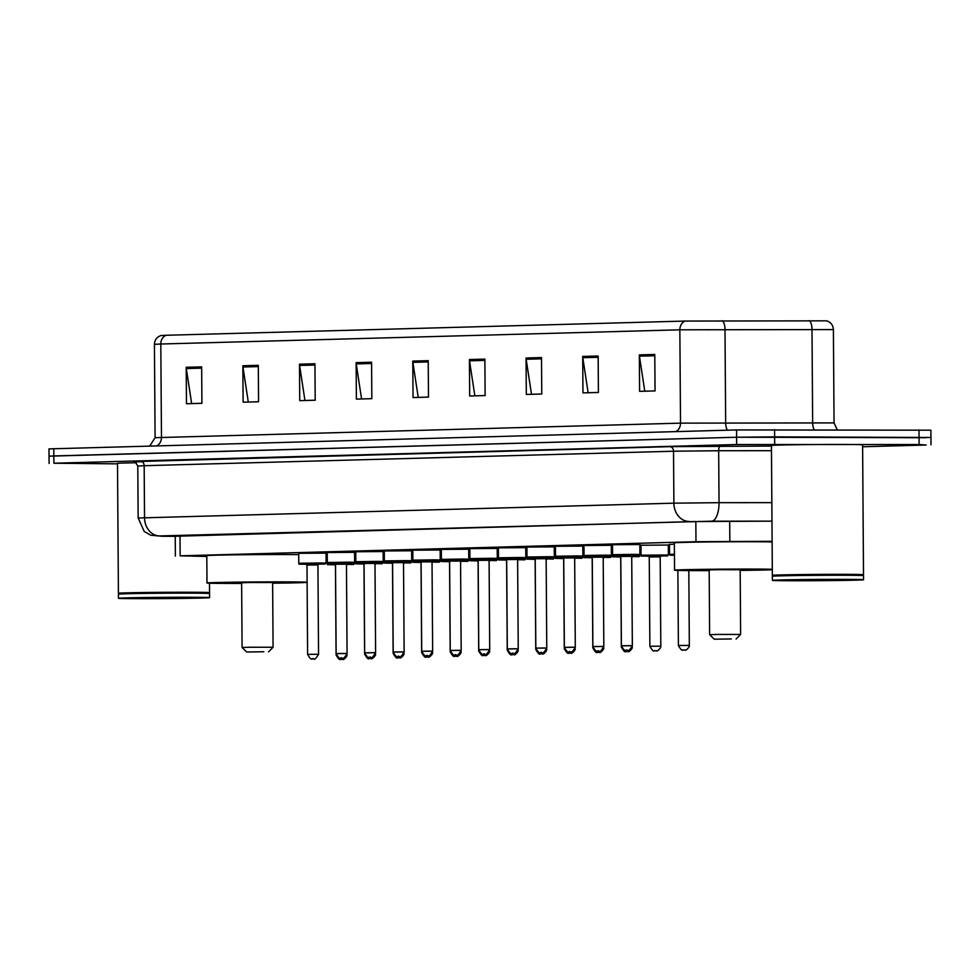 <?xml version="1.0" encoding="UTF-8"?>
<svg xmlns="http://www.w3.org/2000/svg" width="980" height="980" viewBox="0 0 980 980"><rect width="100%" height="100%" fill="white"/><g stroke="black" fill="none" stroke-linecap="round" stroke-linejoin="round"><path stroke-width="1.47" d="M298.704 553.32L326.058 553.124M327.234 552.536L354.576 552.34M355.765 551.752L383.107 551.556M384.283 550.968L411.637 550.785M412.813 550.197L440.155 550.001M441.343 549.413L468.685 549.216M469.861 548.629L497.215 548.433M498.391 547.845L525.733 547.661M526.922 547.073L554.264 546.877M555.452 546.289L582.794 546.093M583.97 545.505L611.324 545.309M612.5 544.721L639.842 544.537M412.752 551.471L411.833 551.409L412.825 551.324M441.27 550.687L440.363 550.625L441.343 550.552M469.8 549.915L468.893 549.841L469.873 549.768M498.33 549.131L497.411 549.07L498.404 548.984M384.221 552.255L383.303 552.193L384.295 552.108M327.161 553.81L326.254 553.749L327.247 553.676M355.691 553.038L354.785 552.965L355.765 552.892M526.848 548.347L525.942 548.286L526.922 548.2M555.378 547.563L554.472 547.502L555.452 547.428M583.909 546.791L582.99 546.718L583.982 546.644M612.439 546.007L611.52 545.946L612.512 545.86M640.957 545.223L668.311 545.039M669.487 544.439L674.363 544.182M772.117 541.315L695.971 541.707L180.149 555.832L206.805 556.456M326.071 554.999L327.173 554.962M354.589 554.215L355.703 554.178M383.119 553.431L384.234 553.406M411.649 552.647L412.752 552.622M440.167 551.875L441.282 551.838M468.697 551.091L469.812 551.054M497.228 550.307L498.33 550.282M525.758 549.523L526.86 549.498M554.276 548.751L555.391 548.714M582.806 547.967L583.921 547.93M611.336 547.183L612.439 547.159M639.854 546.399L640.969 546.375M668.311 545.627L669.499 545.591M354.589 553.48L355.422 553.553L354.589 553.627M383.119 552.708L383.952 552.769L383.119 552.843M411.637 551.924L412.482 551.985L411.637 552.059M440.167 551.14L441 551.201L440.167 551.274M468.697 550.356L469.53 550.429L468.697 550.503M497.215 549.584L498.06 549.645L497.228 549.719M525.745 548.8L526.579 548.861L525.745 548.935M554.276 548.016L555.109 548.077L554.276 548.151M582.806 547.232L583.639 547.293L582.806 547.379M611.324 546.46L612.169 546.522L611.324 546.595M639.854 545.676L640.687 545.738L639.854 545.811M117.502 463.846L53.888 463.221L736.666 444.528L919.105 444.528L926.223 445.018L862.62 446.757M49.098 463.466L49.049 456.178L53.827 455.921L736.617 437.239L926.173 437.717M711.639 521.188L159.703 535.938A18.228 15.043 -91.6 0 1 144.526 517.661L144.17 465.708L137.788 466.039L138.156 517.991L673.885 503.169L719.038 502.679A18.228 7.534 90 0 1 711.639 521.188L771.983 521.152L692.395 521.593L175.224 536.268M930.951 437.472L930.902 430.183L736.568 429.938L49 448.889L49.049 456.178L736.617 437.239L774.629 436.872L930.951 437.472L931 444.761M166.171 335.27L685.216 321.06L826.74 320.84C830.869 322.249 833.086 325.152 833.404 329.574L679.851 329.807L160.806 344.017A9.114 7.522 -91.6 0 1 166.171 335.27L160.977 335.527C156.874 336.985 154.693 339.925 154.436 344.348L155.085 437.68L680.512 423.14L834.054 422.907L837.214 429.742M541.511 357.565L541.769 394.021L526.309 394.45L526.064 357.994L541.511 357.565M598.155 356.022L598.4 392.478L582.953 392.894L582.696 356.438L598.155 356.022M654.787 354.466L655.044 390.922L639.597 391.351L639.34 354.882L654.787 354.466M371.579 362.22L371.837 398.676L356.389 399.105L356.132 362.637L371.579 362.22M314.948 363.764L315.193 400.232L299.745 400.649L299.5 364.193L314.948 363.764M258.304 365.32L258.561 401.776L243.114 402.204L242.856 365.748L258.304 365.32M201.66 366.875L201.917 403.331L186.47 403.748L186.212 367.292L201.66 366.875M484.867 359.121L485.125 395.577L469.677 395.994L469.42 359.538L484.867 359.121M428.223 360.665L428.481 397.121L413.033 397.549L412.776 361.093L428.223 360.665M428.481 397.096L418.215 397.378L412.874 362.355A7.289 6.015 -91.6 0 1 412.776 361.093M485.125 395.54L474.859 395.822L469.518 360.812A7.289 6.015 -91.6 0 1 469.42 359.538M201.917 403.295L191.651 403.576L186.31 368.566A7.289 6.015 -91.6 0 1 186.212 367.292M258.561 401.751L248.295 402.033L242.954 367.01A7.289 6.015 -91.6 0 1 242.856 365.748M315.193 400.195L304.939 400.477L299.598 365.454A7.289 6.015 -91.6 0 1 299.5 364.193M371.837 398.652L361.571 398.934L356.242 363.911A7.289 6.015 -91.6 0 1 356.132 362.637M655.044 390.898L644.779 391.179L639.438 356.157A7.289 6.015 -91.6 0 1 639.34 354.882M598.4 392.441L588.135 392.723L582.806 357.7A7.289 6.015 -91.6 0 1 582.696 356.438M541.756 393.997L531.503 394.279L526.162 359.256A7.289 6.015 -91.6 0 1 526.064 357.994M118.874 593.733A45.117 0.625 -0.4 0 1 118.874 593.709L118.409 593.28A45.582 0.637 -0.4 0 1 118.409 593.268A45.582 0.637 -0.4 0 1 142.725 592.533A45.582 0.637 -0.4 0 1 189.728 592.251A45.582 0.637 -0.4 0 1 209.561 592.63A45.582 0.637 -0.4 0 1 209.561 592.643L209.5 583.198M118.445 598.278A45.582 0.637 -0.4 0 1 142.762 597.555A45.582 0.637 -0.4 0 1 189.765 597.261A45.582 0.637 -0.4 0 1 209.597 597.641A45.582 0.637 -0.4 0 1 185.281 598.376A45.582 0.637 -0.4 0 1 138.266 598.67A45.582 0.637 -0.4 0 1 118.445 598.278L118.409 594.186A45.582 0.637 -0.4 0 1 118.421 594.174L118.874 593.709A45.117 0.625 -0.4 0 1 143.215 592.998A45.117 0.625 -0.4 0 1 189.471 592.704A45.117 0.625 -0.4 0 1 209.107 593.084L209.561 592.643M118.421 594.174A45.582 0.637 -0.4 0 1 143.007 593.439A45.582 0.637 -0.4 0 1 189.74 593.157A45.582 0.637 -0.4 0 1 209.561 593.537A45.582 0.637 -0.4 0 1 209.561 593.549L209.597 597.641M118.409 593.268L117.502 463.381A45.582 0.637 -0.4 0 1 136.343 462.744M263.792 651.749L246.678 652.006L263.792 651.749M246.678 652.006L242.085 647.474L250.353 647.229L273.077 647.253L268.545 651.847M273.077 647.253L272.624 582.549L249.9 582.512L241.631 582.757L242.085 647.474M241.644 583.431A50.139 0.698 -0.4 0 1 228.806 583.431A50.139 0.698 -0.4 0 1 206.988 583.002A50.139 0.698 -0.4 0 1 233.742 582.194A50.139 0.698 -0.4 0 1 285.45 581.875A50.139 0.698 -0.4 0 1 307.108 582.243M307.108 582.353A50.139 0.698 -0.4 0 1 272.636 583.21M206.988 583.002L206.805 555.66A50.139 0.698 -0.4 0 1 233.546 554.851A50.139 0.698 -0.4 0 1 285.254 554.533A50.139 0.698 -0.4 0 1 298.716 554.631M731.337 638.948L714.224 639.205L731.337 638.948M714.224 639.205L709.63 634.673L717.899 634.428L740.623 634.452L736.103 639.046M740.623 634.452L740.17 569.748L717.446 569.711L709.177 569.956L709.63 634.673M709.189 570.63A50.139 0.698 -0.4 0 1 696.364 570.63A50.139 0.698 -0.4 0 1 674.546 570.201A50.139 0.698 -0.4 0 1 701.288 569.392A50.139 0.698 -0.4 0 1 752.995 569.074A50.139 0.698 -0.4 0 1 772.314 569.307M772.314 569.735A50.139 0.698 -0.4 0 1 740.182 570.409M674.546 570.201L674.35 542.859A50.139 0.698 -0.4 0 1 701.104 542.05A50.139 0.698 -0.4 0 1 752.812 541.732A50.139 0.698 -0.4 0 1 772.117 541.952M843.682 574.341A45.582 0.637 -0.4 0 1 863.515 574.733A45.582 0.637 -0.4 0 1 863.503 574.733L862.608 444.846A45.582 0.637 -0.4 0 0 842.776 444.454A45.582 0.637 -0.4 0 0 795.76 444.749A45.582 0.637 -0.4 0 0 771.444 445.484L772.35 575.37A45.582 0.637 -0.4 0 1 772.35 575.37A45.582 0.637 -0.4 0 1 796.667 574.635A45.582 0.637 -0.4 0 1 843.682 574.341M772.387 580.38A45.582 0.637 -0.4 0 1 796.703 579.646A45.582 0.637 -0.4 0 1 843.719 579.351A45.582 0.637 -0.4 0 1 863.552 579.744A45.582 0.637 -0.4 0 1 839.223 580.479A45.582 0.637 -0.4 0 1 792.22 580.76A45.582 0.637 -0.4 0 1 772.387 580.38L772.363 576.277A45.582 0.637 -0.4 0 1 772.363 576.265L772.816 575.811A45.117 0.625 -0.4 0 1 772.816 575.811A45.117 0.625 -0.4 0 1 797.169 575.089A45.117 0.625 -0.4 0 1 843.425 574.807A45.117 0.625 -0.4 0 1 863.049 575.174L863.503 574.733M772.363 576.265A45.582 0.637 -0.4 0 1 796.961 575.542A45.582 0.637 -0.4 0 1 843.682 575.26A45.582 0.637 -0.4 0 1 863.515 575.628A45.582 0.637 -0.4 0 1 863.515 575.64L863.049 575.174M180.002 535.619L180.149 555.832M695.837 521.519L695.971 541.707M729.696 521.225L729.831 541.34M134.174 461.629L669.732 446.647L771.456 446.072M53.888 463.221L53.778 448.632M919.105 444.528L918.995 429.951M774.678 444.161L774.58 429.583M736.666 444.528L736.568 429.938M771.848 502.642L719.038 502.679L718.671 450.727L673.53 451.216L144.17 465.708A4.557 3.761 88.4 0 0 140.373 461.139M771.481 450.69L718.671 450.727A4.557 1.887 -90 0 1 720.52 446.096M689.062 521.434A18.228 15.043 -91.6 0 1 673.885 503.169L673.53 451.216A4.557 3.761 88.4 0 0 669.732 446.647M159.703 535.938L175.224 536.33L161.737 536.244A18.228 12.752 90.4 0 1 161.48 536.232M161.994 536.244A18.228 12.752 90.4 0 1 161.737 536.244L150.761 535.215L144.219 531.442L138.156 517.991M685.216 321.06A9.114 7.522 88.4 0 0 679.851 329.807L680.512 423.14A9.114 7.522 -91.6 0 1 675.796 431.604M722.236 320.668A9.114 3.761 90 0 1 725.004 329.317L725.653 422.649A9.114 3.761 -90 0 0 727.405 430.196M156.751 445.814A9.114 7.522 -91.6 0 0 161.467 437.35L160.806 344.017L154.436 344.348M809.223 320.607A9.114 3.761 90 0 1 812.004 329.255L812.653 422.588A9.114 3.761 -90 0 0 814.123 429.681M428.236 361.938L412.874 362.355M371.591 363.482L356.242 363.911M314.948 365.038L299.598 365.454M258.316 366.594L242.954 367.01M201.672 368.137L186.31 368.566M484.88 360.383L469.518 360.812M541.511 358.839L526.162 359.256M598.155 357.284L582.806 357.7M654.799 355.74L639.438 356.157M183.382 597.433L192.3 598.033L144.648 598.498L135.73 597.886L183.382 597.433M837.337 579.535L846.255 580.135L789.684 579.989L837.337 579.535M335.515 564.468L333.702 564.786C322.665 564.382 330.15 565.264 327.234 563.77L335.172 563.537M346.798 563.463L354.589 563.574L354.576 562.667M354.589 563.574L353.719 564.505L346.454 564.382M346.454 564.505L347.141 564.554L346.393 565.46M346.908 654.763L347.018 654.787C347.606 656.576 342.755 660.704 343.024 659.344L341.065 659.393C340.709 658.009 340.526 662.921 336.079 654.861L336.324 654.836M335.527 565.521L334.682 564.652L335.527 564.676M334.719 564.652L335.515 564.578M333.702 564.786L335.05 564.786L333.702 564.786M364.046 563.684L362.233 564.002C351.195 563.598 358.68 564.48 355.765 562.986L363.69 562.765M375.328 562.679L383.107 562.802L383.107 561.883M383.107 562.802L382.249 563.733L374.985 563.61M374.985 563.721L375.671 563.782L374.924 564.676M375.438 653.991L375.536 654.003C376.124 655.792 371.273 659.92 371.555 658.56L369.546 658.609C369.227 657.225 369.056 662.137 364.609 654.077L364.854 654.052M370.624 658.585L369.595 658.609L370.624 658.585M364.058 564.737L363.213 563.868L364.046 563.794M392.576 562.9L390.763 563.218C379.713 562.826 387.21 563.696 384.295 562.214L392.221 561.981M403.858 561.895L411.637 562.018L411.625 561.099M411.637 562.018L410.767 562.949L403.515 562.826M403.515 562.937L404.201 562.998L403.442 563.892M403.968 653.207L404.066 653.219C404.654 655.008 399.803 659.136 400.073 657.776L398.076 657.825C397.757 656.441 397.586 661.353 393.127 653.293L393.384 653.268M399.142 657.801L398.113 657.825L399.142 657.801M392.576 563.966L391.743 563.084L392.576 563.01M421.106 562.116L419.281 562.447C408.244 562.042 415.74 562.912 412.813 561.43L420.751 561.197M432.376 561.124L440.167 561.234L440.155 560.315M440.167 561.234L439.297 562.165L432.033 562.042M432.045 562.165L432.731 562.214L431.972 563.12M432.486 652.423L432.596 652.435C433.185 654.236 428.334 658.352 428.603 656.992L426.594 657.053C426.288 655.669 426.104 660.581 421.657 652.521L421.915 652.496M427.672 657.017L426.643 657.053L427.672 657.017M421.106 563.182L420.261 562.299L421.106 562.324M420.298 562.312L421.106 562.238M419.281 562.447L420.628 562.447L419.281 562.447M449.624 561.344L447.811 561.663C436.774 561.258 444.259 562.14 441.343 560.646L449.269 560.413M460.906 560.34L468.685 560.45L468.685 559.543M468.685 560.45L467.827 561.381L460.563 561.258M460.563 561.381L461.249 561.43L460.502 562.336M461.017 651.639L461.127 651.663C461.715 653.452 456.864 657.58 457.133 656.22L455.173 656.269C454.806 654.885 454.634 659.797 450.188 651.737L450.433 651.712M449.636 562.398L448.791 561.528L449.624 561.552M448.816 561.528L449.624 561.454M478.154 560.56L476.341 560.879C465.292 560.474 472.789 561.356 469.873 559.862L477.799 559.641M489.437 559.556L497.215 559.678L497.215 558.759M497.215 559.678L496.346 560.609L489.094 560.487M489.094 560.597L489.78 560.658L489.02 561.552M489.547 650.867L489.645 650.879C490.233 652.668 485.382 656.796 485.651 655.436L483.655 655.485C483.336 654.101 483.165 659.013 478.706 650.953L478.963 650.928M484.72 655.461L483.691 655.485L484.72 655.461M478.166 561.614L477.321 560.744L478.154 560.67M506.685 559.776L504.872 560.095C493.822 559.702 501.319 560.572 498.391 559.09L506.329 558.857M517.955 558.772L525.745 558.894L525.733 557.975M525.745 558.894L524.876 559.825L517.624 559.702M517.624 559.813L518.31 559.874L517.55 560.768M518.065 650.083L518.175 650.095C518.763 651.884 513.912 656.012 514.182 654.652L512.185 654.701C511.866 653.317 511.683 658.229 507.236 650.169L507.493 650.144M513.251 654.677L512.221 654.701L513.251 654.677M506.685 560.842L505.852 559.96L506.685 559.886M535.202 558.992L533.39 559.323C522.352 558.918 529.837 559.788 526.922 558.306L534.847 558.073M546.485 558L554.264 558.11L554.264 557.191M554.264 558.11L553.406 559.041L546.142 558.918M546.142 559.041L546.828 559.09L546.081 559.996M546.595 649.299L546.705 649.311C547.293 651.1 542.442 655.228 542.712 653.868L540.703 653.93C540.397 652.545 540.213 657.458 535.766 649.397L536.011 649.373M541.781 653.893L540.752 653.93L541.781 653.893M535.215 560.058L534.37 559.176L535.202 559.2M534.406 559.188L535.202 559.115M533.39 559.323L534.737 559.323L533.39 559.323M563.733 558.22L561.92 558.539C550.87 558.135 558.367 559.017 555.452 557.522L563.378 557.289M575.015 557.216L582.794 557.326L582.794 556.407M582.794 557.326L581.936 558.257L574.672 558.135M574.672 558.257L575.358 558.306L574.611 559.213M575.125 648.515L575.223 648.539C575.811 650.328 570.96 654.456 571.23 653.084L569.282 653.145C568.915 651.761 568.743 656.673 564.284 648.613L564.541 648.589M563.745 559.274L562.9 558.404L563.733 558.429M562.924 558.404L563.733 558.331M592.263 557.436L590.45 557.755C579.401 557.351 586.898 558.233 583.982 556.738L591.908 556.518M603.533 556.432L611.324 556.554L611.312 555.635M611.324 556.554L610.454 557.485L603.202 557.363M603.202 557.473L603.888 557.534L603.129 558.429M603.655 647.743L603.754 647.755C604.341 649.544 599.49 653.672 599.76 652.312L597.763 652.361C597.445 650.977 597.261 655.889 592.814 647.829L593.072 647.805M598.829 652.337L597.8 652.361L598.829 652.337M592.263 558.49L591.43 557.62L592.263 557.547M620.781 556.652L618.968 556.971C607.931 556.579 615.428 557.449 612.5 555.966L620.438 555.734M632.063 555.648L639.854 555.77L639.842 554.851M639.854 555.77L638.985 556.701L631.72 556.579M631.733 556.689L632.418 556.75L631.659 557.645M632.173 646.959L632.284 646.971C632.872 648.76 628.021 652.888 628.29 651.529L626.281 651.577C625.975 650.193 625.791 655.106 621.345 647.045L621.59 647.02M627.359 651.553L626.33 651.577L627.359 651.553M620.793 557.718L619.948 556.836L620.793 556.763M618.968 556.971L620.316 556.971L618.968 556.971M668.372 554.986L667.515 555.917L647.498 556.199C636.461 555.795 643.946 556.665 641.03 555.182L668.372 554.986L668.311 544.892M648.503 556.064L651.124 556.089M658.033 556.052L660.937 555.966L660.189 556.873L649.25 556.946L648.478 556.052L651.112 556.089M660.814 646.188C661.402 647.976 656.539 652.104 656.821 650.745L654.812 650.806C654.493 649.422 654.322 654.334 649.875 646.273L660.814 646.188L660.189 556.873M655.889 650.769L654.861 650.806L655.889 650.769M674.436 555.146L670.234 555.28L669.561 554.398L674.436 554.215M689.332 645.416C689.92 647.204 685.069 651.333 685.339 649.961L683.379 650.022C683.023 648.638 682.852 653.55 678.393 645.489L689.332 645.416L688.817 570.593M320.178 562.961L326.12 563.084L324.968 564.039L305.233 564.284C294.208 563.88 301.693 564.762 298.778 563.267L320.178 562.961M306.25 564.149L316.062 563.99L306.226 564.149L306.997 565.031L317.937 564.958L318.549 654.285C313.245 663.129 314.139 657.078 312.559 658.891C312.24 657.507 312.069 662.419 307.61 654.358L318.549 654.285M312.608 658.891L313.637 658.866L312.608 658.891M348.696 562.177L354.65 562.299L353.498 563.255L333.764 563.5C322.726 563.108 330.223 563.978 327.308 562.483L348.696 562.177M334.78 563.365L344.58 563.206L334.756 563.365L335.515 564.26L346.454 564.174L347.079 653.501L338.517 653.623M344.703 653.452L347.079 653.501C341.775 662.345 342.669 656.294 341.089 658.107L342.155 658.082L341.126 658.107C340.771 656.723 340.587 661.635 336.14 653.574L344.703 653.452M377.227 561.405L383.18 561.516L382.029 562.471L362.294 562.716C351.257 562.324 358.754 563.194 355.826 561.712L377.227 561.405M363.31 562.594L373.111 562.422L363.274 562.581L364.046 563.476L374.985 563.402L375.61 652.717L367.047 652.839M373.233 652.668L375.61 652.717C370.293 661.573 371.2 655.51 369.607 657.335C369.301 655.951 369.117 660.851 364.67 652.803L373.233 652.668M369.656 657.335L370.685 657.298L369.656 657.335M405.757 560.621L411.698 560.732L410.547 561.687L390.812 561.944C379.787 561.54 387.272 562.41 384.356 560.928L405.757 560.621M391.829 561.81L401.641 561.65L391.804 561.797L392.576 562.692L403.515 562.618L404.14 651.945L395.577 652.067M401.751 651.896L404.14 651.945C398.823 660.789 399.718 654.726 398.137 656.551C397.819 655.167 397.647 660.079 393.201 652.019L401.751 651.896M398.186 656.551L399.215 656.527L398.186 656.551M434.275 559.837L440.228 559.96L439.077 560.915L419.342 561.16C408.305 560.756 415.802 561.638 412.886 560.144L434.275 559.837M420.359 561.026L430.171 560.866L420.334 561.026L421.094 561.908L432.033 561.834L432.658 651.161L424.107 651.284M430.281 651.112L432.658 651.161C427.354 660.005 428.248 653.954 426.668 655.767C426.349 654.383 426.178 659.295 421.719 651.235L430.281 651.112M426.704 655.767L427.733 655.742L426.704 655.767M462.805 559.053L468.759 559.176L467.607 560.131L447.872 560.376C436.835 559.984 444.332 560.854 441.404 559.36L462.805 559.053M448.889 560.241L458.689 560.082L448.852 560.241L449.624 561.136L460.563 561.05L461.188 650.377L452.625 650.5M458.812 650.328L461.188 650.377C455.872 659.221 456.778 653.17 455.198 654.983L456.264 654.958L455.235 654.983C454.879 653.599 454.696 658.511 450.249 650.451L458.812 650.328M491.335 558.282L497.277 558.392L496.125 559.347L476.403 559.592C465.365 559.2 472.85 560.07 469.935 558.588L491.335 558.282M477.419 559.47L487.219 559.298L477.382 559.457L478.154 560.352L489.094 560.278L489.718 649.593L481.156 649.716M487.33 649.544L489.718 649.593C484.402 658.45 485.296 652.386 483.716 654.211C483.41 652.827 483.226 657.727 478.779 649.679L487.33 649.544M483.765 654.211L484.794 654.175L483.765 654.211M519.853 557.498L525.807 557.608L524.655 558.563L504.921 558.821C493.883 558.416 501.38 559.286 498.465 557.804L519.853 557.498M505.937 558.686L515.75 558.514L505.913 558.673L506.685 559.568L517.612 559.494L518.236 648.821L509.686 648.944M515.86 648.772L518.236 648.821C512.932 657.666 513.826 651.602 512.246 653.427C511.928 652.043 511.756 656.955 507.297 648.895L515.86 648.772M512.283 653.427L513.324 653.403L512.283 653.427M548.384 556.714L554.337 556.836L553.186 557.792L533.451 558.037C522.413 557.632 529.911 558.514 526.995 557.02L548.384 556.714M534.468 557.902L544.268 557.743L534.443 557.902L535.202 558.784L546.142 558.71L546.767 648.037L538.204 648.16M544.39 647.988L546.767 648.037C541.462 656.882 542.357 650.83 540.776 652.643C540.458 651.259 540.274 656.171 535.827 648.111L544.39 647.988M540.813 652.643L541.842 652.619L540.813 652.643M576.914 555.93L582.867 556.052L581.716 557.008L561.981 557.253C550.944 556.861 558.441 557.73 555.513 556.236L576.914 555.93M562.998 557.118L572.798 556.959L562.961 557.118L563.733 558.012L574.672 557.926L575.297 647.253L566.734 647.376M572.92 647.204L575.297 647.253C569.98 656.098 570.887 650.046 569.294 651.859L570.372 651.835L569.343 651.859C568.988 650.475 568.804 655.387 564.358 647.327L572.92 647.204M605.444 555.158L611.385 555.268L610.234 556.224L590.499 556.469C579.474 556.077 586.959 556.946 584.043 555.464L605.444 555.158M591.516 556.346L601.328 556.174L591.491 556.334L592.263 557.228L603.202 557.154L603.827 646.469L595.264 646.592M601.438 646.42L603.827 646.469C598.51 655.326 599.405 649.262 597.825 651.088C597.506 649.703 597.335 654.603 592.888 646.543L601.438 646.42M597.874 651.088L598.903 651.051L597.874 651.088M633.962 554.374L639.916 554.484L638.764 555.44L619.029 555.697C607.992 555.293 615.489 556.162 612.574 554.68L633.962 554.374M620.046 555.562L629.858 555.391L620.022 555.55L620.781 556.444L631.72 556.37L632.345 645.698L623.795 645.82M629.969 645.649L632.345 645.698C627.041 654.542 627.935 648.478 626.355 650.304C626.036 648.919 625.865 653.832 621.406 645.771L629.969 645.649M626.392 650.304L627.42 650.279L626.392 650.304M175.224 535.754L175.371 556.077M137.788 466.039C135.142 461.702 133.88 460.22 134.027 461.605L142.333 461.813M833.404 329.574L834.054 422.907M155.085 437.68L149.793 446.01M197.384 597.616L130.659 598.082M863.552 579.744L863.515 575.64M851.326 579.719L784.6 580.185M336.079 654.861L335.454 565.534M327.234 563.77L327.161 553.676M364.609 654.077L363.984 564.75M355.765 562.986L355.691 552.892M363.213 563.868L364.046 563.892M393.127 653.293L392.502 563.978M384.295 562.214L384.221 552.108M391.743 563.084L392.576 563.108M421.657 652.521L421.033 563.194M412.813 561.43L412.752 551.336M450.188 651.737L449.563 562.41M441.343 560.646L441.27 550.552M478.706 650.953L478.081 561.626M469.873 559.862L469.8 549.768M477.321 560.744L478.154 560.768M507.236 650.169L506.611 560.854M498.391 559.09L498.33 548.984M505.852 559.96L506.685 559.984M535.766 649.397L535.141 560.07M526.922 558.306L526.848 548.212M564.284 648.613L563.672 559.286M555.452 557.522L555.378 547.428M592.814 647.829L592.19 558.502M583.982 556.738L583.909 546.644M591.43 557.62L592.263 557.645M621.345 647.045L620.72 557.73M612.5 555.966L612.427 545.86M619.948 556.836L620.793 556.861M649.875 646.273L649.25 556.946M641.03 555.182L640.957 545.088M678.393 645.489L677.878 570.434M669.561 554.398L669.487 544.304M326.12 563.084L326.046 552.977M298.778 563.267L298.704 553.173M307.61 654.358L306.997 565.031M315.781 564.137L318.684 564.063L317.937 564.958M354.65 562.299L354.576 552.206M327.308 562.483L327.234 552.389M336.14 653.574L335.515 564.26M344.311 563.353L347.214 563.279L346.454 564.174M383.18 561.516L383.107 551.422M355.826 561.712L355.765 551.605M364.67 652.803L364.046 563.476M372.841 562.581L375.744 562.495L374.985 563.402M411.698 560.732L411.637 550.638M384.356 560.928L384.283 550.834M393.201 652.019L392.576 562.692M401.359 561.797L404.262 561.712L403.515 562.618M440.228 559.96L440.155 549.854M412.886 560.144L412.813 550.049M421.719 651.235L421.094 561.908M429.889 561.013L432.793 560.94L432.033 561.834M468.759 559.176L468.685 549.082M441.404 559.36L441.343 549.266M450.249 650.451L449.624 561.136M458.42 560.229L461.323 560.156L460.563 561.05M497.277 558.392L497.215 548.298M469.935 558.588L469.861 548.482M478.779 649.679L478.154 560.352M486.938 559.457L489.841 559.372L489.094 560.278M525.807 557.608L525.733 547.514M498.465 557.804L498.391 547.71M507.297 648.895L506.685 559.568M515.468 558.673L518.371 558.588L517.612 559.494M554.337 556.836L554.264 546.73M526.995 557.02L526.922 546.926M535.827 648.111L535.202 558.784M543.998 557.89L546.901 557.816L546.142 558.71M582.867 556.052L582.794 545.958M555.513 556.236L555.44 546.142M564.358 647.327L563.733 558.012M572.528 557.106L575.432 557.032L574.672 557.926M611.385 555.268L611.324 545.174M584.043 555.464L583.97 545.358M592.888 646.543L592.263 557.228M601.046 556.334L603.95 556.248L603.202 557.154M639.916 554.484L639.842 544.39M612.574 554.68L612.5 544.586M621.406 645.771L620.781 556.444M629.577 555.55L632.48 555.464L631.72 556.37"/></g></svg>
